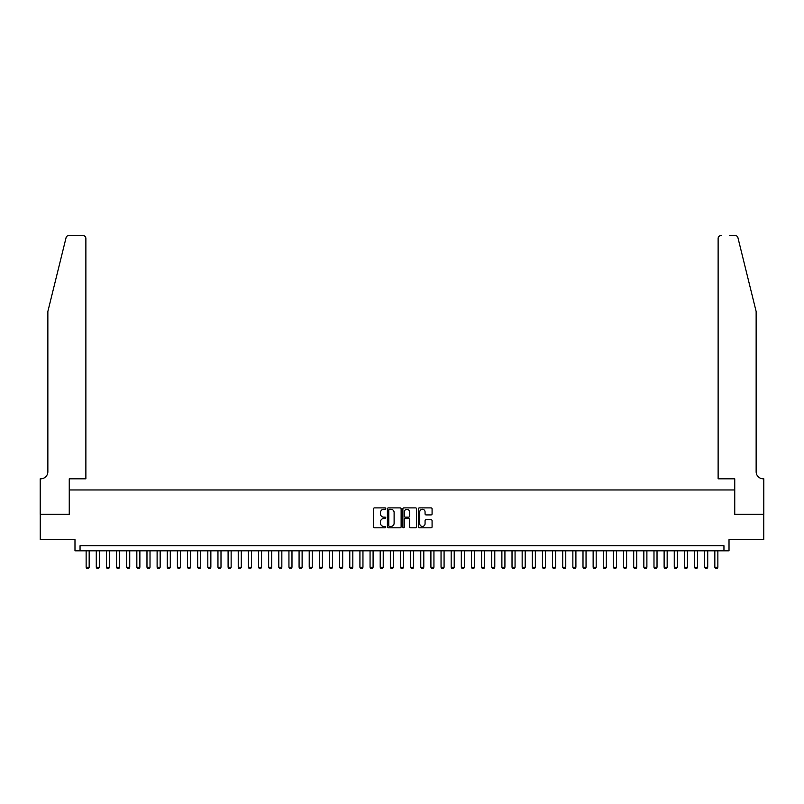 <?xml version="1.0" encoding="UTF-8"?>
<svg xmlns="http://www.w3.org/2000/svg" width="804" height="804" viewBox="0 0 804 804"><rect width="100%" height="100%" fill="white"/><g stroke="black" fill="none" stroke-linecap="round" stroke-linejoin="round"><path stroke-width="1.21" d="M385.779 508.59A0.693 0.693 0 0 0 385.076 507.897L374.503 507.897A0.995 0.995 0 0 0 373.508 508.892L373.508 526.811A0.995 0.995 0 0 0 374.503 527.806L385.076 527.806A0.693 0.693 0 0 0 385.779 527.112A0.693 0.693 0 0 0 385.076 526.409L383.709 526.409A3.186 3.186 0 0 1 380.523 523.223L380.523 521.736A3.186 3.186 0 0 1 383.709 518.55L385.076 518.55A0.693 0.693 0 0 0 385.779 517.846A0.693 0.693 0 0 0 385.076 517.153L383.709 517.153A3.186 3.186 0 0 1 380.523 513.967L380.523 512.48A3.186 3.186 0 0 1 383.709 509.294L385.076 509.294A0.693 0.693 0 0 0 385.779 508.59M431.085 514.912A0.995 0.995 0 0 0 432.08 513.917L432.08 508.892A0.995 0.995 0 0 0 431.085 507.897L419.346 507.897A0.995 0.995 0 0 0 418.351 508.892L418.351 526.811A0.995 0.995 0 0 0 419.346 527.806L431.085 527.806A0.995 0.995 0 0 0 432.08 526.811L432.08 520.741A0.995 0.995 0 0 0 431.085 519.746L426.06 519.746A0.995 0.995 0 0 0 425.065 520.741L425.065 523.746A2.663 2.663 0 0 1 422.401 526.409A2.663 2.663 0 0 1 419.738 523.746L419.738 511.957A2.663 2.663 0 0 1 422.401 509.294A2.663 2.663 0 0 1 425.065 511.957L425.065 513.917A0.995 0.995 0 0 0 426.06 514.912L431.085 514.912M723.952 550.81L729.017 550.81L729.017 539.655L763.75 539.655L763.75 514.299L734.595 514.299L734.595 489.968L69.405 489.968L69.405 514.299L40.25 514.299L40.25 539.655L74.983 539.655L74.983 550.81L723.952 550.81L723.952 545.735L80.048 545.735L80.048 550.81M401.126 508.892A0.995 0.995 0 0 0 400.131 507.897L388.392 507.897A0.995 0.995 0 0 0 387.397 508.892L387.397 526.811A0.995 0.995 0 0 0 388.392 527.806L400.131 527.806A0.995 0.995 0 0 0 401.126 526.811L401.126 508.892M403.869 507.897L415.608 507.897A0.995 0.995 0 0 1 416.603 508.892L416.603 526.811A0.995 0.995 0 0 1 415.608 527.806L410.583 527.806A0.995 0.995 0 0 1 409.588 526.811L409.588 519.545A0.995 0.995 0 0 0 408.593 518.55L405.256 518.55A0.995 0.995 0 0 0 404.261 519.545L404.261 527.112A0.693 0.693 0 0 1 403.568 527.806A0.693 0.693 0 0 1 402.874 527.112L402.874 508.892A0.995 0.995 0 0 1 403.869 507.897M389.488 509.294A0.693 0.693 0 0 0 388.784 509.987L388.784 525.716A0.693 0.693 0 0 0 389.488 526.409L390.925 526.409A3.186 3.186 0 0 0 394.111 523.223L394.111 512.48A3.186 3.186 0 0 0 390.925 509.294L389.488 509.294M409.588 512.007A2.663 2.663 0 0 0 406.924 509.344A2.663 2.663 0 0 0 404.261 512.007L404.261 516.158A0.995 0.995 0 0 0 405.256 517.153L408.593 517.153A0.995 0.995 0 0 0 409.588 516.158L409.588 512.007M86.139 550.81L86.139 567.232L89.174 567.232L89.174 550.81M89.174 567.232L88.42 568.549L86.892 568.549L86.139 567.232M66.049 237.763C66.822 236.095 66.822 236.095 66.049 237.763L47.858 311.5L47.858 471.717A7.095 7.095 0 0 1 40.753 478.812L40.2 478.812L40.2 514.299L69.255 514.299L69.255 478.812L85.877 478.812L85.877 238.486A3.045 3.045 0 0 0 82.842 235.451L68.993 235.451A3.045 3.045 0 0 0 66.049 237.763M74.42 235.451L82.842 235.451C84.671 235.642 85.686 236.657 85.877 238.486L85.877 478.812M47.858 471.717A7.095 7.095 0 0 1 40.753 478.812M750.564 288.887L737.951 237.763C737.178 236.095 737.178 236.095 737.951 237.763L756.142 311.5L756.142 471.717A7.095 7.095 0 0 0 763.247 478.812L763.8 478.812L763.8 514.299L734.745 514.299L734.745 478.812L718.123 478.812L718.123 238.486L718.123 478.812M729.58 235.451L735.007 235.451A3.045 3.045 0 0 1 737.951 237.763M721.158 235.451A3.045 3.045 0 0 0 718.123 238.486C718.314 236.657 719.329 235.642 721.158 235.451M756.142 471.717A7.095 7.095 0 0 0 763.247 478.812M96.279 550.81L96.279 567.232L99.314 567.232L99.314 550.81M99.314 567.232L98.56 568.549L97.033 568.549L96.279 567.232M106.419 550.81L106.419 567.232L109.455 567.232L109.455 550.81M109.455 567.232L108.701 568.549L107.173 568.549L106.419 567.232M116.56 550.81L116.56 567.232L119.595 567.232L119.595 550.81M119.595 567.232L118.841 568.549L117.314 568.549L116.56 567.232M126.7 550.81L126.7 567.232L129.735 567.232L129.735 550.81M129.735 567.232L128.982 568.549L127.454 568.549L126.7 567.232M136.831 550.81L136.831 567.232L139.876 567.232L139.876 550.81M139.876 567.232L139.112 568.549L137.595 568.549L136.831 567.232M146.971 550.81L146.971 567.232L150.016 567.232L150.016 550.81M150.016 567.232L149.253 568.549L147.735 568.549L146.971 567.232M157.112 550.81L157.112 567.232L160.157 567.232L160.157 550.81M160.157 567.232L159.393 568.549L157.875 568.549L157.112 567.232M167.252 550.81L167.252 567.232L170.297 567.232L170.297 550.81M170.297 567.232L169.533 568.549L168.016 568.549L167.252 567.232M177.393 550.81L177.393 567.232L180.438 567.232L180.438 550.81M180.438 567.232L179.674 568.549L178.156 568.549L177.393 567.232M187.533 550.81L187.533 567.232L190.578 567.232L190.578 550.81M190.578 567.232L189.814 568.549L188.297 568.549L187.533 567.232M197.673 550.81L197.673 567.232L200.719 567.232L200.719 550.81M200.719 567.232L199.955 568.549L198.437 568.549L197.673 567.232M207.814 550.81L207.814 567.232L210.859 567.232L210.859 550.81M210.859 567.232L210.095 568.549L208.578 568.549L207.814 567.232M217.954 550.81L217.954 567.232L220.999 567.232L220.999 550.81M220.999 567.232L220.236 568.549L218.718 568.549L217.954 567.232M228.095 550.81L228.095 567.232L231.14 567.232L231.14 550.81M231.14 567.232L230.376 568.549L228.859 568.549L228.095 567.232M238.235 550.81L238.235 567.232L241.28 567.232L241.28 550.81M241.28 567.232L240.517 568.549L238.999 568.549L238.235 567.232M248.376 550.81L248.376 567.232L251.421 567.232L251.421 550.81M251.421 567.232L250.657 568.549L249.139 568.549L248.376 567.232M258.516 550.81L258.516 567.232L261.561 567.232L261.561 550.81M261.561 567.232L260.797 568.549L259.28 568.549L258.516 567.232M268.657 550.81L268.657 567.232L271.702 567.232L271.702 550.81M271.702 567.232L270.938 568.549L269.42 568.549L268.657 567.232M278.797 550.81L278.797 567.232L281.842 567.232L281.842 550.81M281.842 567.232L281.078 568.549L279.561 568.549L278.797 567.232M288.937 550.81L288.937 567.232L291.983 567.232L291.983 550.81M291.983 567.232L291.219 568.549L289.701 568.549L288.937 567.232M299.078 550.81L299.078 567.232L302.123 567.232L302.123 550.81M302.123 567.232L301.359 568.549L299.842 568.549L299.078 567.232M309.218 550.81L309.218 567.232L312.264 567.232L312.264 550.81M312.264 567.232L311.5 568.549L309.982 568.549L309.218 567.232M319.359 550.81L319.359 567.232L322.404 567.232L322.404 550.81M322.404 567.232L321.64 568.549L320.123 568.549L319.359 567.232M329.499 550.81L329.499 567.232L332.544 567.232L332.544 550.81M332.544 567.232L331.781 568.549L330.263 568.549L329.499 567.232M339.64 550.81L339.64 567.232L342.685 567.232L342.685 550.81M342.685 567.232L341.921 568.549L340.404 568.549L339.64 567.232M349.78 550.81L349.78 567.232L352.825 567.232L352.825 550.81M352.825 567.232L352.062 568.549L350.534 568.549L349.78 567.232M359.921 550.81L359.921 567.232L362.956 567.232L362.956 550.81M362.956 567.232L362.202 568.549L360.674 568.549L359.921 567.232M370.061 550.81L370.061 567.232L373.096 567.232L373.096 550.81M373.096 567.232L372.342 568.549L370.815 568.549L370.061 567.232M380.202 550.81L380.202 567.232L383.237 567.232L383.237 550.81M383.237 567.232L382.483 568.549L380.955 568.549L380.202 567.232M390.342 550.81L390.342 567.232L393.377 567.232L393.377 550.81M393.377 567.232L392.623 568.549L391.096 568.549L390.342 567.232M400.482 550.81L400.482 567.232L403.518 567.232L403.518 550.81M403.518 567.232L402.764 568.549L401.236 568.549L400.482 567.232M410.623 550.81L410.623 567.232L413.658 567.232L413.658 550.81M413.658 567.232L412.904 568.549L411.377 568.549L410.623 567.232M420.763 550.81L420.763 567.232L423.798 567.232L423.798 550.81M423.798 567.232L423.045 568.549L421.517 568.549L420.763 567.232M430.904 550.81L430.904 567.232L433.939 567.232L433.939 550.81M433.939 567.232L433.185 568.549L431.658 568.549L430.904 567.232M441.044 550.81L441.044 567.232L444.079 567.232L444.079 550.81M444.079 567.232L443.326 568.549L441.798 568.549L441.044 567.232M451.175 550.81L451.175 567.232L454.22 567.232L454.22 550.81M454.22 567.232L453.466 568.549L451.938 568.549L451.175 567.232M461.315 550.81L461.315 567.232L464.36 567.232L464.36 550.81M464.36 567.232L463.596 568.549L462.079 568.549L461.315 567.232M471.456 550.81L471.456 567.232L474.501 567.232L474.501 550.81M474.501 567.232L473.737 568.549L472.219 568.549L471.456 567.232M481.596 550.81L481.596 567.232L484.641 567.232L484.641 550.81M484.641 567.232L483.877 568.549L482.36 568.549L481.596 567.232M491.736 550.81L491.736 567.232L494.782 567.232L494.782 550.81M494.782 567.232L494.018 568.549L492.5 568.549L491.736 567.232M501.877 550.81L501.877 567.232L504.922 567.232L504.922 550.81M504.922 567.232L504.158 568.549L502.641 568.549L501.877 567.232M512.017 550.81L512.017 567.232L515.062 567.232L515.062 550.81M515.062 567.232L514.299 568.549L512.781 568.549L512.017 567.232M522.158 550.81L522.158 567.232L525.203 567.232L525.203 550.81M525.203 567.232L524.439 568.549L522.922 568.549L522.158 567.232M532.298 550.81L532.298 567.232L535.343 567.232L535.343 550.81M535.343 567.232L534.58 568.549L533.062 568.549L532.298 567.232M542.439 550.81L542.439 567.232L545.484 567.232L545.484 550.81M545.484 567.232L544.72 568.549L543.202 568.549L542.439 567.232M552.579 550.81L552.579 567.232L555.624 567.232L555.624 550.81M555.624 567.232L554.861 568.549L553.343 568.549L552.579 567.232M562.72 550.81L562.72 567.232L565.765 567.232L565.765 550.81M565.765 567.232L565.001 568.549L563.483 568.549L562.72 567.232M572.86 550.81L572.86 567.232L575.905 567.232L575.905 550.81M575.905 567.232L575.141 568.549L573.624 568.549L572.86 567.232M583 550.81L583 567.232L586.046 567.232L586.046 550.81M586.046 567.232L585.282 568.549L583.764 568.549L583 567.232M593.141 550.81L593.141 567.232L596.186 567.232L596.186 550.81M596.186 567.232L595.422 568.549L593.905 568.549L593.141 567.232M603.281 550.81L603.281 567.232L606.327 567.232L606.327 550.81M606.327 567.232L605.563 568.549L604.045 568.549L603.281 567.232M613.422 550.81L613.422 567.232L616.467 567.232L616.467 550.81M616.467 567.232L615.703 568.549L614.186 568.549L613.422 567.232M623.562 550.81L623.562 567.232L626.607 567.232L626.607 550.81M626.607 567.232L625.844 568.549L624.326 568.549L623.562 567.232M633.703 550.81L633.703 567.232L636.748 567.232L636.748 550.81M636.748 567.232L635.984 568.549L634.467 568.549L633.703 567.232M643.843 550.81L643.843 567.232L646.888 567.232L646.888 550.81M646.888 567.232L646.125 568.549L644.607 568.549L643.843 567.232M653.984 550.81L653.984 567.232L657.029 567.232L657.029 550.81M657.029 567.232L656.265 568.549L654.747 568.549L653.984 567.232M664.124 550.81L664.124 567.232L667.169 567.232L667.169 550.81M667.169 567.232L666.405 568.549L664.888 568.549L664.124 567.232M674.265 550.81L674.265 567.232L677.3 567.232L677.3 550.81M677.3 567.232L676.546 568.549L675.018 568.549L674.265 567.232M684.405 550.81L684.405 567.232L687.44 567.232L687.44 550.81M687.44 567.232L686.686 568.549L685.159 568.549L684.405 567.232M694.545 550.81L694.545 567.232L697.581 567.232L697.581 550.81M697.581 567.232L696.827 568.549L695.299 568.549L694.545 567.232M704.686 550.81L704.686 567.232L707.721 567.232L707.721 550.81M707.721 567.232L706.967 568.549L705.44 568.549L704.686 567.232M714.826 550.81L714.826 567.232L717.861 567.232L717.861 550.81M717.861 567.232L717.108 568.549L715.58 568.549L714.826 567.232"/></g></svg>
